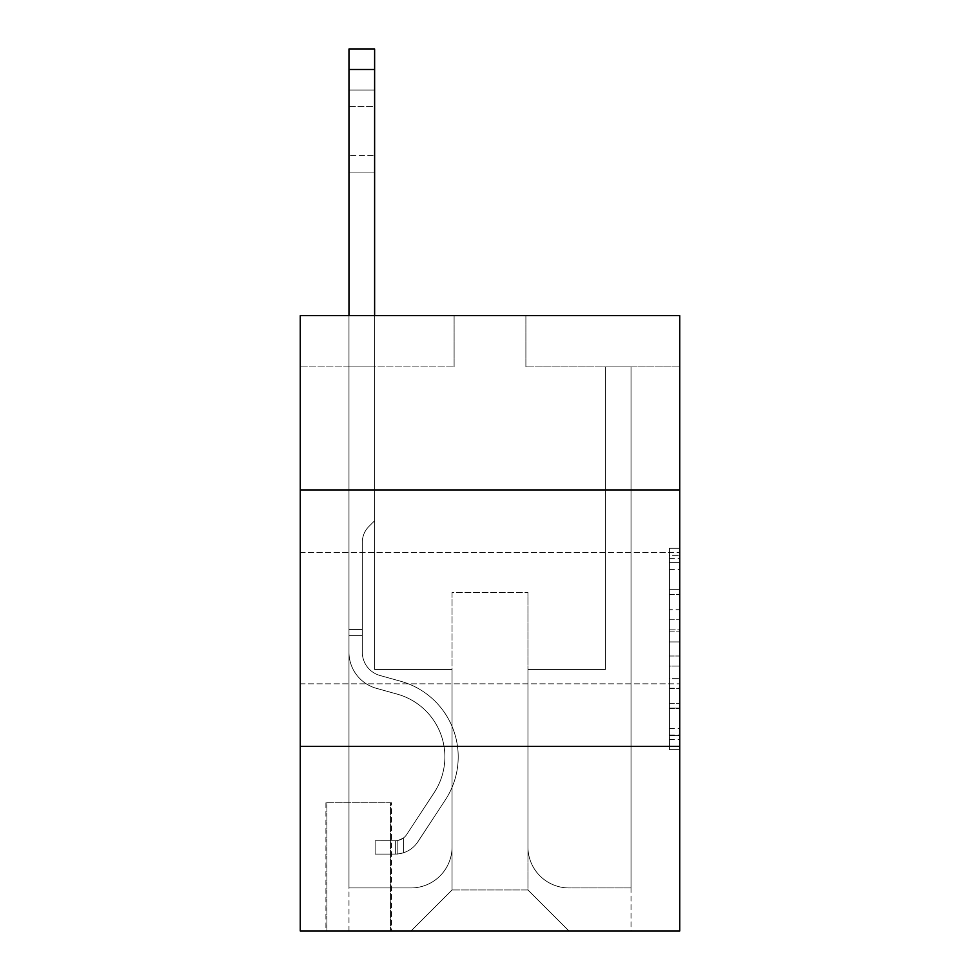 <?xml version="1.0" encoding="UTF-8"?>
<svg xmlns="http://www.w3.org/2000/svg" width="980" height="980" viewBox="0 0 980 980"><rect width="100%" height="100%" fill="white"/><g stroke="black" fill="none" stroke-linecap="round" stroke-linejoin="round"><path stroke-width="0.73" stroke-dasharray="4.9 3.68" d="M669.475 609.707L669.475 641.925L679.728 641.925L679.728 739.569L679.728 558.367L679.728 641.925L669.475 641.925L669.475 555.341L669.475 749.639L669.475 548.298L669.475 735.539L679.728 735.539L669.475 735.539L679.728 735.539L669.475 735.539L669.475 703.322L669.475 749.639L679.728 749.639L679.728 548.298L679.728 735.037L679.728 656.012L669.475 656.012L679.728 656.012L679.728 703.322L679.728 562.385L669.475 562.385L679.728 562.385L679.728 749.639L679.728 558.367L679.728 749.639L669.475 749.639L669.475 548.298L679.728 548.298L679.728 558.367L679.728 548.298L679.728 558.367L679.728 548.298L679.728 555.341L679.728 548.298L669.475 548.298L669.475 562.385L679.728 562.385L669.475 562.385L669.475 609.707L679.728 609.707M679.728 618.196L679.728 683.832L679.728 618.196M300.272 618.196L300.272 683.832L300.272 618.196M391.547 802.804L325.911 802.804L391.547 802.804L391.547 931L325.911 931L391.547 931M325.911 802.804L325.911 931M679.728 629.834L679.728 619.777L679.728 629.834L669.475 629.834L669.475 589.323L669.475 708.614L669.475 678.662L679.728 678.662L669.475 678.662L669.475 749.639L679.728 749.639L669.475 749.639L679.728 749.639L669.475 749.639L669.475 548.298L679.728 548.298L669.475 548.298L679.728 548.298L669.475 548.298L669.475 629.834L679.728 629.834M679.728 746.393L679.728 931L300.272 931L300.272 746.393L679.728 746.393L679.728 315.646L525.893 315.646L679.728 315.646L679.728 366.924L679.728 315.646L300.272 315.646L454.108 315.646L300.272 315.646L300.272 366.924L454.108 366.924L300.272 366.924L300.272 315.646L300.272 490L679.728 490L300.272 490L300.272 746.393L679.728 746.393L300.272 746.393M679.728 366.924L525.893 366.924L679.728 366.924M605.383 366.924L631.022 366.924L605.383 366.924L631.022 366.924L605.383 366.924L631.022 366.924L605.383 366.924L631.022 366.924L605.383 366.924L631.022 366.924L605.383 366.924L631.022 366.924L605.383 366.924L631.022 366.924L605.383 366.924L631.022 366.924L605.383 366.924L631.022 366.924L605.383 366.924L631.022 366.924L605.383 366.924L631.022 366.924L605.383 366.924L631.022 366.924L605.383 366.924L605.383 669.475L527.951 669.475L527.951 889.975L452.05 889.975L527.951 889.975L568.976 931L631.022 931L631.022 366.924L631.022 931L411.024 931L568.976 931L527.951 889.975L568.976 931L527.951 889.975L527.951 592.557L527.951 846.904A41.025 41.025 0 0 0 568.976 887.929L631.022 887.929L631.022 366.924L631.022 887.929L631.022 366.924L631.022 887.929L631.022 366.924L631.022 887.929L631.022 366.924L631.022 887.929L631.022 366.924L631.022 887.929L631.022 366.924L631.022 887.929L631.022 366.924L631.022 887.929L631.022 366.924L631.022 887.929L631.022 366.924L631.022 887.929L631.022 366.924L631.022 887.929L568.976 887.929A41.025 41.025 0 0 1 527.951 846.904A41.025 41.025 0 0 0 568.976 887.929A41.025 41.025 0 0 1 527.951 846.904A41.025 41.025 0 0 0 568.976 887.929A41.025 41.025 0 0 1 527.951 846.904A41.025 41.025 0 0 0 568.976 887.929A41.025 41.025 0 0 1 527.951 846.904A41.025 41.025 0 0 0 568.976 887.929A41.025 41.025 0 0 1 527.951 846.904A41.025 41.025 0 0 0 568.976 887.929A41.025 41.025 0 0 1 527.951 846.904A41.025 41.025 0 0 0 568.976 887.929A41.025 41.025 0 0 1 527.951 846.904A41.025 41.025 0 0 0 568.976 887.929A41.025 41.025 0 0 1 527.951 846.904A41.025 41.025 0 0 0 568.976 887.929A41.025 41.025 0 0 1 527.951 846.904A41.025 41.025 0 0 0 568.976 887.929A41.025 41.025 0 0 1 527.951 846.904A41.025 41.025 0 0 0 568.976 887.929A41.025 41.025 0 0 1 527.951 846.904L527.951 669.475L527.951 846.904L527.951 669.475L527.951 846.904L527.951 669.475L527.951 846.904L527.951 669.475L527.951 846.904L527.951 669.475L527.951 846.904L527.951 669.475L527.951 846.904L527.951 669.475L527.951 846.904L527.951 669.475L527.951 846.904L527.951 669.475L527.951 846.904L527.951 669.475L527.951 846.904L527.951 669.475L605.383 669.475L527.951 669.475L605.383 669.475L527.951 669.475L605.383 669.475L527.951 669.475L605.383 669.475L527.951 669.475L605.383 669.475L527.951 669.475L605.383 669.475L527.951 669.475L605.383 669.475L527.951 669.475L605.383 669.475L527.951 669.475L605.383 669.475L527.951 669.475L605.383 669.475L527.951 669.475L605.383 669.475L527.951 669.475L605.383 669.475L605.383 366.924M348.978 366.924L374.617 366.924L348.978 366.924L374.617 366.924L348.978 366.924L374.617 366.924L348.978 366.924L374.617 366.924L348.978 366.924L374.617 366.924L348.978 366.924L374.617 366.924L348.978 366.924L374.617 366.924L348.978 366.924L374.617 366.924L348.978 366.924L374.617 366.924L348.978 366.924L374.617 366.924L348.978 366.924L374.617 366.924L348.978 366.924L374.617 366.924L348.978 366.924L348.978 931L411.024 931L452.05 889.975L452.05 669.475L374.617 669.475L374.617 366.924L374.617 669.475L374.617 366.924L374.617 669.475L374.617 366.924L374.617 669.475L374.617 366.924L374.617 669.475L374.617 366.924L374.617 669.475L374.617 366.924L374.617 669.475L374.617 366.924L374.617 669.475L374.617 366.924L374.617 669.475L374.617 366.924L374.617 669.475L374.617 366.924L374.617 669.475L374.617 366.924L374.617 669.475L374.617 366.924L374.617 669.475L452.05 669.475L374.617 669.475L452.05 669.475L374.617 669.475L452.05 669.475L374.617 669.475L452.05 669.475L374.617 669.475L452.05 669.475L374.617 669.475L452.05 669.475L374.617 669.475L452.05 669.475L374.617 669.475L452.05 669.475L374.617 669.475L452.05 669.475L374.617 669.475L452.05 669.475L374.617 669.475L452.05 669.475L374.617 669.475L452.05 669.475L452.05 889.975L411.024 931L452.05 889.975L411.024 931L348.978 931L348.978 366.924L348.978 887.929L411.024 887.929A41.025 41.025 0 0 0 452.05 846.904L452.05 669.475L452.05 846.904A41.025 41.025 0 0 1 411.024 887.929A41.025 41.025 0 0 0 452.05 846.904A41.025 41.025 0 0 1 411.024 887.929A41.025 41.025 0 0 0 452.05 846.904A41.025 41.025 0 0 1 411.024 887.929A41.025 41.025 0 0 0 452.05 846.904A41.025 41.025 0 0 1 411.024 887.929A41.025 41.025 0 0 0 452.05 846.904A41.025 41.025 0 0 1 411.024 887.929A41.025 41.025 0 0 0 452.05 846.904A41.025 41.025 0 0 1 411.024 887.929A41.025 41.025 0 0 0 452.05 846.904A41.025 41.025 0 0 1 411.024 887.929A41.025 41.025 0 0 0 452.05 846.904A41.025 41.025 0 0 1 411.024 887.929A41.025 41.025 0 0 0 452.05 846.904A41.025 41.025 0 0 1 411.024 887.929A41.025 41.025 0 0 0 452.05 846.904A41.025 41.025 0 0 1 411.024 887.929A41.025 41.025 0 0 0 452.05 846.904A41.025 41.025 0 0 1 411.024 887.929L348.978 887.929L411.024 887.929L348.978 887.929L411.024 887.929L348.978 887.929L411.024 887.929L348.978 887.929L411.024 887.929L348.978 887.929L411.024 887.929L348.978 887.929L411.024 887.929L348.978 887.929L411.024 887.929L348.978 887.929L411.024 887.929L348.978 887.929L411.024 887.929L348.978 887.929L411.024 887.929L348.978 887.929L348.978 366.924M326.928 931L390.518 931L326.928 931L326.928 802.804L390.518 802.804L390.518 931L390.518 802.804L326.928 802.804L326.928 931M452.05 592.557L452.05 889.975L452.05 592.557L527.951 592.557L452.05 592.557M525.893 366.924L525.893 315.646L525.893 366.924M454.108 366.924L454.108 315.646L454.108 366.924M679.728 490L300.272 490M669.475 641.925L679.728 641.925L669.475 641.925M669.475 555.341L669.475 548.298L669.475 555.341L679.728 555.341L669.475 555.341M669.475 708.111L669.475 666.082L669.475 708.111L679.728 708.111L669.475 708.111M669.475 666.082L669.475 656.012L679.728 656.012L669.475 656.012L669.475 666.082L679.728 666.082L669.475 666.082M669.475 589.323L669.475 562.385L669.475 589.323L679.728 589.323L669.475 589.323M669.475 548.298L679.728 548.298L669.475 548.298L669.475 558.367L669.475 548.298L679.728 548.298M669.475 749.639L679.728 749.639L669.475 749.639L669.475 739.569L669.475 749.639M348.978 315.646L348.978 652.264A37.436 37.436 0 0 0 376.369 688.315A37.436 37.436 0 0 1 348.978 652.264A37.436 37.436 0 0 0 376.369 688.315A37.436 37.436 0 0 1 348.978 652.264A37.436 37.436 0 0 0 376.369 688.315A37.436 37.436 0 0 1 348.978 652.264A37.436 37.436 0 0 0 376.369 688.315A37.436 37.436 0 0 1 348.978 652.264A37.436 37.436 0 0 0 376.369 688.315A37.436 37.436 0 0 1 348.978 652.264A37.436 37.436 0 0 0 376.369 688.315A37.436 37.436 0 0 1 348.978 652.264A37.436 37.436 0 0 0 376.369 688.315A37.436 37.436 0 0 1 348.978 652.264A37.436 37.436 0 0 0 376.369 688.315A37.436 37.436 0 0 1 348.978 652.264A37.436 37.436 0 0 0 376.369 688.315A37.436 37.436 0 0 1 348.978 652.264A37.436 37.436 0 0 0 376.369 688.315A37.436 37.436 0 0 1 348.978 652.264A37.436 37.436 0 0 0 376.369 688.315A37.436 37.436 0 0 1 348.978 652.264A37.436 37.436 0 0 0 376.369 688.315A37.436 37.436 0 0 1 348.978 652.264A37.436 37.436 0 0 0 376.369 688.315L397.231 694.134A65.121 65.121 0 0 1 434.201 792.587A65.121 65.121 0 0 0 397.231 694.134A65.121 65.121 0 0 1 434.201 792.587A65.121 65.121 0 0 0 397.231 694.134L376.369 688.315L397.231 694.134A65.121 65.121 0 0 1 434.201 792.587A65.121 65.121 0 0 0 397.231 694.134L376.369 688.315L397.231 694.134A65.121 65.121 0 0 1 434.201 792.587A65.121 65.121 0 0 0 397.231 694.134A65.121 65.121 0 0 1 434.201 792.587A65.121 65.121 0 0 0 397.231 694.134L376.369 688.315L397.231 694.134A65.121 65.121 0 0 1 434.201 792.587A65.121 65.121 0 0 0 397.231 694.134L376.369 688.315L397.231 694.134A65.121 65.121 0 0 1 434.201 792.587A65.121 65.121 0 0 0 397.231 694.134A65.121 65.121 0 0 1 434.201 792.587A65.121 65.121 0 0 0 397.231 694.134L376.369 688.315L397.231 694.134A65.121 65.121 0 0 1 434.201 792.587A65.121 65.121 0 0 0 397.231 694.134L376.369 688.315L397.231 694.134A65.121 65.121 0 0 1 434.201 792.587A65.121 65.121 0 0 0 397.231 694.134A65.121 65.121 0 0 1 434.201 792.587A65.121 65.121 0 0 0 397.231 694.134L376.369 688.315L397.231 694.134A65.121 65.121 0 0 1 434.201 792.587A65.121 65.121 0 0 0 397.231 694.134A65.121 65.121 0 0 1 434.201 792.587L406.712 834.495L434.201 792.587A65.121 65.121 0 0 0 397.231 694.134L376.369 688.315L397.231 694.134A65.121 65.121 0 0 1 434.201 792.587L406.712 834.495L434.201 792.587A65.121 65.121 0 0 0 397.231 694.134A65.121 65.121 0 0 1 434.201 792.587L406.712 834.495L434.201 792.587A65.121 65.121 0 0 0 397.231 694.134A65.121 65.121 0 0 1 434.201 792.587L406.712 834.495L434.201 792.587A65.121 65.121 0 0 0 397.231 694.134A65.121 65.121 0 0 1 434.201 792.587L406.712 834.495L434.201 792.587A65.121 65.121 0 0 0 397.231 694.134A65.121 65.121 0 0 1 434.201 792.587L406.712 834.495L434.201 792.587A65.121 65.121 0 0 0 397.231 694.134A65.121 65.121 0 0 1 434.201 792.587L406.712 834.495L434.201 792.587A65.121 65.121 0 0 0 397.231 694.134A65.121 65.121 0 0 1 434.201 792.587L406.712 834.495A13.843 13.843 0 0 1 403.344 838.059C395.565 841.624 395.565 841.624 403.344 838.059C395.565 841.624 395.565 841.624 403.344 838.059A13.843 13.843 0 0 0 406.712 834.495L434.201 792.587L406.712 834.495A13.843 13.843 0 0 1 395.651 840.742A13.843 13.843 0 0 0 406.712 834.495A13.843 13.843 0 0 1 403.344 838.059C395.565 841.624 395.565 841.624 403.344 838.059C395.565 841.624 395.565 841.624 403.344 838.059A13.843 13.843 0 0 0 406.712 834.495L434.201 792.587A65.121 65.121 0 0 0 397.231 694.134A65.121 65.121 0 0 1 434.201 792.587L406.712 834.495A13.843 13.843 0 0 1 395.651 840.742A13.843 13.843 0 0 0 406.712 834.495A13.843 13.843 0 0 1 403.344 838.059C395.565 841.624 395.565 841.624 403.344 838.059C395.565 841.624 395.565 841.624 403.344 838.059A13.843 13.843 0 0 0 406.712 834.495L434.201 792.587L406.712 834.495A13.843 13.843 0 0 1 395.651 840.742A13.843 13.843 0 0 0 406.712 834.495A13.843 13.843 0 0 1 403.344 838.059C395.565 841.624 395.565 841.624 403.344 838.059C395.565 841.624 395.565 841.624 403.344 838.059A13.843 13.843 0 0 0 406.712 834.495L434.201 792.587L406.712 834.495A13.843 13.843 0 0 1 395.651 840.742A13.843 13.843 0 0 0 406.712 834.495A13.843 13.843 0 0 1 403.344 838.059C395.565 841.624 395.565 841.624 403.344 838.059C395.565 841.624 395.565 841.624 403.344 838.059A13.843 13.843 0 0 0 406.712 834.495L434.201 792.587A65.121 65.121 0 0 0 397.231 694.134A65.121 65.121 0 0 1 434.201 792.587L406.712 834.495A13.843 13.843 0 0 1 395.651 840.742A13.843 13.843 0 0 0 406.712 834.495A13.843 13.843 0 0 1 403.344 838.059C395.565 841.624 395.565 841.624 403.344 838.059C395.565 841.624 395.565 841.624 403.344 838.059A13.843 13.843 0 0 0 406.712 834.495L434.201 792.587L406.712 834.495A13.843 13.843 0 0 1 395.651 840.742A13.843 13.843 0 0 0 406.712 834.495A13.843 13.843 0 0 1 403.344 838.059C395.565 841.624 395.565 841.624 403.344 838.059C395.565 841.624 395.565 841.624 403.344 838.059A13.843 13.843 0 0 0 406.712 834.495L434.201 792.587L406.712 834.495A13.843 13.843 0 0 1 395.651 840.742A13.843 13.843 0 0 0 406.712 834.495A13.843 13.843 0 0 1 403.344 838.059C395.565 841.624 395.565 841.624 403.344 838.059C395.565 841.624 395.565 841.624 403.344 838.059A13.843 13.843 0 0 0 406.712 834.495L434.201 792.587A65.121 65.121 0 0 0 397.231 694.134A65.121 65.121 0 0 1 434.201 792.587L406.712 834.495A13.843 13.843 0 0 1 395.651 840.742A13.843 13.843 0 0 0 406.712 834.495A13.843 13.843 0 0 1 403.344 838.059C395.565 841.624 395.565 841.624 403.344 838.059C395.565 841.624 395.565 841.624 403.344 838.059A13.843 13.843 0 0 0 406.712 834.495L434.201 792.587L406.712 834.495A13.843 13.843 0 0 1 395.651 840.742A13.843 13.843 0 0 0 406.712 834.495A13.843 13.843 0 0 1 403.344 838.059C395.565 841.624 395.565 841.624 403.344 838.059C395.565 841.624 395.565 841.624 403.344 838.059A13.843 13.843 0 0 0 406.712 834.495L434.201 792.587L406.712 834.495A13.843 13.843 0 0 1 395.651 840.742A13.843 13.843 0 0 0 406.712 834.495A13.843 13.843 0 0 1 403.344 838.059C395.565 841.624 395.565 841.624 403.344 838.059C395.565 841.624 395.565 841.624 403.344 838.059A13.843 13.843 0 0 0 406.712 834.495L434.201 792.587L406.712 834.495A13.843 13.843 0 0 1 395.651 840.742A13.843 13.843 0 0 0 406.712 834.495A13.843 13.843 0 0 1 403.344 838.059A13.843 13.843 0 0 0 406.712 834.495L434.201 792.587L406.712 834.495A13.843 13.843 0 0 1 395.651 840.742L375.132 840.754L375.132 854.082L375.132 840.754L395.651 840.742L395.651 854.082L375.132 854.082L395.651 854.082L395.651 840.742L375.132 840.754L375.132 854.082L375.132 840.754L395.651 840.742L395.651 854.082L375.132 854.082L395.651 854.082L395.651 840.742L375.132 840.754L375.132 854.082L375.132 840.754L395.651 840.742L395.651 854.082L375.132 854.082L395.651 854.082L395.651 840.742L375.132 840.754L375.132 854.082L375.132 840.754L395.651 840.742L395.651 854.082L375.132 854.082L395.651 854.082L395.651 840.742L375.132 840.754L375.132 854.082L375.132 840.754L395.651 840.742L395.651 854.082L375.132 854.082L395.651 854.082L395.651 840.742L375.132 840.754L375.132 854.082L375.132 840.754L395.651 840.742L395.651 854.082L375.132 854.082L395.651 854.082L395.651 840.742L375.132 840.754L375.132 854.082L375.132 840.754L395.651 840.742L395.651 854.082L375.132 854.082L395.651 854.082L395.651 840.742L375.132 840.754L375.132 854.082L375.132 840.754L395.651 840.742L395.651 854.082L375.132 854.082L395.651 854.082L395.651 840.742L375.132 840.754L375.132 854.082L375.132 840.754L395.651 840.742L395.651 854.082L375.132 854.082L395.651 854.082L395.651 840.742L375.132 840.754L375.132 854.082L375.132 840.754L395.651 840.742L395.651 854.082L375.132 854.082L395.651 854.082L395.651 840.742L375.132 840.754L375.132 854.082L375.132 840.754L395.651 840.742L395.651 854.082L375.132 854.082L395.651 854.082L395.651 840.742L375.132 840.754L395.651 840.742L395.651 854.082L395.651 840.742A13.843 13.843 0 0 0 406.712 834.495L434.201 792.587A65.121 65.121 0 0 0 397.231 694.134L376.369 688.315A37.436 37.436 0 0 1 348.978 652.264L348.978 49L348.978 652.264A37.436 37.436 0 0 0 376.369 688.315A37.436 37.436 0 0 1 348.978 652.264L348.978 69.507L348.978 652.264A37.436 37.436 0 0 0 376.369 688.315A37.436 37.436 0 0 1 348.978 652.264L348.978 69.507L348.978 652.264A37.436 37.436 0 0 0 376.369 688.315A37.436 37.436 0 0 1 348.978 652.264L348.978 69.507L348.978 652.264A37.436 37.436 0 0 0 376.369 688.315L397.231 694.134L376.369 688.315A37.436 37.436 0 0 1 348.978 652.264L348.978 69.507L348.978 652.264A37.436 37.436 0 0 0 376.369 688.315A37.436 37.436 0 0 1 348.978 652.264L348.978 69.507L348.978 652.264A37.436 37.436 0 0 0 376.369 688.315A37.436 37.436 0 0 1 348.978 652.264L348.978 69.507L348.978 652.264A37.436 37.436 0 0 0 376.369 688.315L397.231 694.134L376.369 688.315A37.436 37.436 0 0 1 348.978 652.264L348.978 69.507L348.978 652.264A37.436 37.436 0 0 0 376.369 688.315A37.436 37.436 0 0 1 348.978 652.264L348.978 69.507L348.978 652.264A37.436 37.436 0 0 0 376.369 688.315A37.436 37.436 0 0 1 348.978 652.264L348.978 69.507L348.978 652.264A37.436 37.436 0 0 0 376.369 688.315L397.231 694.134A65.121 65.121 0 0 1 434.201 792.587A65.121 65.121 0 0 0 397.231 694.134L376.369 688.315A37.436 37.436 0 0 1 348.978 652.264L348.978 69.507L348.978 652.264A37.436 37.436 0 0 0 376.369 688.315A37.436 37.436 0 0 1 348.978 652.264L348.978 49L374.617 49L374.617 520.772L368.848 526.542A22.283 22.283 0 0 0 362.318 542.308A22.283 22.283 0 0 1 368.848 526.542L374.617 520.772L374.617 49L348.978 49L374.617 49L374.617 520.772L368.848 526.542A22.283 22.283 0 0 0 362.318 542.308A22.283 22.283 0 0 1 368.848 526.542L374.617 520.772L374.617 49L348.978 49L374.617 49L374.617 520.772L368.848 526.542A22.283 22.283 0 0 0 362.318 542.308A22.283 22.283 0 0 1 368.848 526.542L374.617 520.772L374.617 49L348.978 49L374.617 49L374.617 520.772L368.848 526.542A22.283 22.283 0 0 0 362.318 542.308A22.283 22.283 0 0 1 368.848 526.542L374.617 520.772L374.617 49L348.978 49L374.617 49L374.617 520.772L368.848 526.542A22.283 22.283 0 0 0 362.318 542.308A22.283 22.283 0 0 1 368.848 526.542L374.617 520.772L374.617 49L348.978 49L374.617 49L374.617 520.772L368.848 526.542A22.283 22.283 0 0 0 362.318 542.308A22.283 22.283 0 0 1 368.848 526.542L374.617 520.772L374.617 49L348.978 49L374.617 49L374.617 520.772L368.848 526.542A22.283 22.283 0 0 0 362.318 542.308A22.283 22.283 0 0 1 368.848 526.542L374.617 520.772L374.617 49L348.978 49L374.617 49L374.617 520.772L368.848 526.542A22.283 22.283 0 0 0 362.318 542.308A22.283 22.283 0 0 1 368.848 526.542L374.617 520.772L374.617 49L348.978 49L374.617 49L374.617 520.772L368.848 526.542A22.283 22.283 0 0 0 362.318 542.308A22.283 22.283 0 0 1 368.848 526.542L374.617 520.772L374.617 49L348.978 49L374.617 49L374.617 520.772L368.848 526.542A22.283 22.283 0 0 0 362.318 542.308A22.283 22.283 0 0 1 368.848 526.542L374.617 520.772L374.617 49L348.978 49L374.617 49L374.617 520.772L368.848 526.542A22.283 22.283 0 0 0 362.318 542.308A22.283 22.283 0 0 1 368.848 526.542L374.617 520.772L374.617 49L348.978 49L374.617 49L374.617 520.772L368.848 526.542A22.283 22.283 0 0 0 362.318 542.308A22.283 22.283 0 0 1 368.848 526.542L374.617 520.772L374.617 315.646M362.318 629.479L348.978 629.479L362.318 629.479L362.318 652.264L362.318 542.308L362.318 652.264L362.318 629.479L348.978 629.479L362.318 629.479L362.318 652.264A24.096 24.096 0 0 0 379.946 675.477A24.096 24.096 0 0 1 362.318 652.264L362.318 542.308L362.318 652.264A24.096 24.096 0 0 0 379.946 675.477A24.096 24.096 0 0 1 362.318 652.264L362.318 542.308L362.318 652.264L362.318 629.479L348.978 629.479L362.318 629.479L362.318 652.264A24.096 24.096 0 0 0 379.946 675.477A24.096 24.096 0 0 1 362.318 652.264L362.318 542.308L362.318 652.264A24.096 24.096 0 0 0 379.946 675.477L400.82 681.296L379.946 675.477A24.096 24.096 0 0 1 362.318 652.264L362.318 542.308L362.318 652.264L362.318 629.479L348.978 629.479L362.318 629.479L362.318 652.264A24.096 24.096 0 0 0 379.946 675.477A24.096 24.096 0 0 1 362.318 652.264L362.318 542.308L362.318 652.264A24.096 24.096 0 0 0 379.946 675.477A24.096 24.096 0 0 1 362.318 652.264L362.318 542.308L362.318 652.264L362.318 629.479L348.978 629.479L362.318 629.479L362.318 652.264A24.096 24.096 0 0 0 379.946 675.477L400.82 681.296L379.946 675.477A24.096 24.096 0 0 1 362.318 652.264L362.318 542.308L362.318 652.264A24.096 24.096 0 0 0 379.946 675.477A24.096 24.096 0 0 1 362.318 652.264L362.318 542.308L362.318 652.264L362.318 629.479L348.978 629.479L362.318 629.479L362.318 652.264A24.096 24.096 0 0 0 379.946 675.477A24.096 24.096 0 0 1 362.318 652.264L362.318 542.308L362.318 652.264A24.096 24.096 0 0 0 379.946 675.477L400.82 681.296L379.946 675.477A24.096 24.096 0 0 1 362.318 652.264L362.318 629.479M395.651 854.082A27.183 27.183 0 0 0 417.86 841.808L445.349 799.913A78.461 78.461 0 0 0 400.82 681.296A78.461 78.461 0 0 1 445.349 799.913A78.461 78.461 0 0 0 400.82 681.296L379.946 675.477A24.096 24.096 0 0 1 362.318 652.264A24.096 24.096 0 0 0 379.946 675.477A24.096 24.096 0 0 1 362.318 652.264L362.318 542.308L362.318 652.264A24.096 24.096 0 0 0 379.946 675.477L400.82 681.296L379.946 675.477A24.096 24.096 0 0 1 362.318 652.264A24.096 24.096 0 0 0 379.946 675.477A24.096 24.096 0 0 1 362.318 652.264A24.096 24.096 0 0 0 379.946 675.477L400.82 681.296L379.946 675.477A24.096 24.096 0 0 1 362.318 652.264A24.096 24.096 0 0 0 379.946 675.477L400.82 681.296A78.461 78.461 0 0 1 445.349 799.913A78.461 78.461 0 0 0 400.82 681.296L379.946 675.477A24.096 24.096 0 0 1 362.318 652.264A24.096 24.096 0 0 0 379.946 675.477A24.096 24.096 0 0 1 362.318 652.264A24.096 24.096 0 0 0 379.946 675.477L400.82 681.296L379.946 675.477A24.096 24.096 0 0 1 362.318 652.264A24.096 24.096 0 0 0 379.946 675.477L400.82 681.296L379.946 675.477A24.096 24.096 0 0 1 362.318 652.264A24.096 24.096 0 0 0 379.946 675.477A24.096 24.096 0 0 1 362.318 652.264A24.096 24.096 0 0 0 379.946 675.477L400.82 681.296A78.461 78.461 0 0 1 445.349 799.913L417.86 841.808L445.349 799.913A78.461 78.461 0 0 0 400.82 681.296L379.946 675.477A24.096 24.096 0 0 1 362.318 652.264A24.096 24.096 0 0 0 379.946 675.477L400.82 681.296L379.946 675.477A24.096 24.096 0 0 1 362.318 652.264A24.096 24.096 0 0 0 379.946 675.477A24.096 24.096 0 0 1 362.318 652.264A24.096 24.096 0 0 0 379.946 675.477L400.82 681.296L379.946 675.477A24.096 24.096 0 0 1 362.318 652.264A24.096 24.096 0 0 0 379.946 675.477L400.82 681.296A78.461 78.461 0 0 1 445.349 799.913A78.461 78.461 0 0 0 400.82 681.296L379.946 675.477L400.82 681.296A78.461 78.461 0 0 1 445.349 799.913A78.461 78.461 0 0 0 400.82 681.296L379.946 675.477L400.82 681.296A78.461 78.461 0 0 1 445.349 799.913L417.86 841.808L445.349 799.913A78.461 78.461 0 0 0 400.82 681.296L379.946 675.477L400.82 681.296A78.461 78.461 0 0 1 445.349 799.913A78.461 78.461 0 0 0 400.82 681.296L379.946 675.477L400.82 681.296A78.461 78.461 0 0 1 445.349 799.913A78.461 78.461 0 0 0 400.82 681.296L379.946 675.477L400.82 681.296A78.461 78.461 0 0 1 445.349 799.913L417.86 841.808A27.183 27.183 0 0 1 403.344 852.808A27.183 27.183 0 0 0 417.86 841.808L445.349 799.913A78.461 78.461 0 0 0 400.82 681.296L379.946 675.477L400.82 681.296A78.461 78.461 0 0 1 445.349 799.913A78.461 78.461 0 0 0 400.82 681.296L379.946 675.477L400.82 681.296A78.461 78.461 0 0 1 445.349 799.913A78.461 78.461 0 0 0 400.82 681.296L379.946 675.477L400.82 681.296A78.461 78.461 0 0 1 445.349 799.913L417.86 841.808L445.349 799.913A78.461 78.461 0 0 0 400.82 681.296A78.461 78.461 0 0 1 445.349 799.913A78.461 78.461 0 0 0 400.82 681.296A78.461 78.461 0 0 1 445.349 799.913L417.86 841.808L445.349 799.913A78.461 78.461 0 0 0 400.82 681.296A78.461 78.461 0 0 1 445.349 799.913L417.86 841.808A27.183 27.183 0 0 1 403.344 852.808C395.442 854.499 395.442 854.499 403.344 852.808C395.442 854.499 395.442 854.499 403.344 852.808A27.183 27.183 0 0 0 417.86 841.808L445.349 799.913A78.461 78.461 0 0 0 400.82 681.296A78.461 78.461 0 0 1 445.349 799.913A78.461 78.461 0 0 0 400.82 681.296A78.461 78.461 0 0 1 445.349 799.913L417.86 841.808L445.349 799.913A78.461 78.461 0 0 0 400.82 681.296A78.461 78.461 0 0 1 445.349 799.913L417.86 841.808L445.349 799.913A78.461 78.461 0 0 0 400.82 681.296A78.461 78.461 0 0 1 445.349 799.913A78.461 78.461 0 0 0 400.82 681.296A78.461 78.461 0 0 1 445.349 799.913L417.86 841.808A27.183 27.183 0 0 1 403.344 852.808C395.442 854.499 395.442 854.499 403.344 852.808C395.442 854.499 395.442 854.499 403.344 852.808A27.183 27.183 0 0 0 417.86 841.808L445.349 799.913A78.461 78.461 0 0 0 400.82 681.296A78.461 78.461 0 0 1 445.349 799.913L417.86 841.808L445.349 799.913A78.461 78.461 0 0 0 400.82 681.296A78.461 78.461 0 0 1 445.349 799.913A78.461 78.461 0 0 0 400.82 681.296A78.461 78.461 0 0 1 445.349 799.913L417.86 841.808L445.349 799.913A78.461 78.461 0 0 0 400.82 681.296A78.461 78.461 0 0 1 445.349 799.913L417.86 841.808A27.183 27.183 0 0 1 403.344 852.808C395.442 854.499 395.442 854.499 403.344 852.808C395.442 854.499 395.442 854.499 403.344 852.808A27.183 27.183 0 0 0 417.86 841.808L445.349 799.913L417.86 841.808A27.183 27.183 0 0 1 403.344 852.808C395.442 854.499 395.442 854.499 403.344 852.808C395.442 854.499 395.442 854.499 403.344 852.808A27.183 27.183 0 0 0 417.86 841.808L445.349 799.913L417.86 841.808A27.183 27.183 0 0 1 403.344 852.808C395.442 854.499 395.442 854.499 403.344 852.808C395.442 854.499 395.442 854.499 403.344 852.808A27.183 27.183 0 0 0 417.86 841.808L445.349 799.913L417.86 841.808A27.183 27.183 0 0 1 403.344 852.808C395.442 854.499 395.442 854.499 403.344 852.808C395.442 854.499 395.442 854.499 403.344 852.808A27.183 27.183 0 0 0 417.86 841.808L445.349 799.913L417.86 841.808A27.183 27.183 0 0 1 403.344 852.808C395.442 854.499 395.442 854.499 403.344 852.808C395.442 854.499 395.442 854.499 403.344 852.808A27.183 27.183 0 0 0 417.86 841.808L445.349 799.913L417.86 841.808A27.183 27.183 0 0 1 403.344 852.808C395.442 854.499 395.442 854.499 403.344 852.808C395.442 854.499 395.442 854.499 403.344 852.808A27.183 27.183 0 0 0 417.86 841.808L445.349 799.913L417.86 841.808A27.183 27.183 0 0 1 403.344 852.808C395.442 854.499 395.442 854.499 403.344 852.808C395.442 854.499 395.442 854.499 403.344 852.808A27.183 27.183 0 0 0 417.86 841.808L445.349 799.913L417.86 841.808A27.183 27.183 0 0 1 403.344 852.808C395.442 854.499 395.442 854.499 403.344 852.808C395.442 854.499 395.442 854.499 403.344 852.808A27.183 27.183 0 0 0 417.86 841.808L445.349 799.913L417.86 841.808A27.183 27.183 0 0 1 403.344 852.808C395.442 854.499 395.442 854.499 403.344 852.808C395.442 854.499 395.442 854.499 403.344 852.808A27.183 27.183 0 0 0 417.86 841.808A27.183 27.183 0 0 1 395.651 854.082A27.183 27.183 0 0 0 417.86 841.808A27.183 27.183 0 0 1 395.651 854.082A27.183 27.183 0 0 0 417.86 841.808A27.183 27.183 0 0 1 395.651 854.082A27.183 27.183 0 0 0 417.86 841.808A27.183 27.183 0 0 1 395.651 854.082A27.183 27.183 0 0 0 417.86 841.808A27.183 27.183 0 0 1 395.651 854.082A27.183 27.183 0 0 0 417.86 841.808A27.183 27.183 0 0 1 395.651 854.082A27.183 27.183 0 0 0 417.86 841.808A27.183 27.183 0 0 1 395.651 854.082A27.183 27.183 0 0 0 417.86 841.808A27.183 27.183 0 0 1 395.651 854.082A27.183 27.183 0 0 0 417.86 841.808A27.183 27.183 0 0 1 395.651 854.082A27.183 27.183 0 0 0 417.86 841.808A27.183 27.183 0 0 1 395.651 854.082A27.183 27.183 0 0 0 417.86 841.808A27.183 27.183 0 0 1 395.651 854.082A27.183 27.183 0 0 0 417.86 841.808A27.183 27.183 0 0 1 395.651 854.082L375.132 854.082L395.651 854.082M348.978 106.428L348.978 172.076L348.978 90.025L348.978 172.076L348.978 90.025L348.978 172.076L348.978 90.025L348.978 172.076L348.978 90.025L348.978 172.076L348.978 90.025L348.978 172.076L348.978 90.025L348.978 172.076L348.978 90.025L348.978 172.076L348.978 90.025L348.978 172.076L348.978 90.025L348.978 172.076L348.978 90.025L348.978 172.076L348.978 90.025L348.978 172.076L348.978 106.428L374.617 106.428L374.617 155.661L374.617 90.025L374.617 172.076L374.617 90.025L374.617 172.076L374.617 90.025L374.617 172.076L374.617 90.025L374.617 172.076L374.617 90.025L374.617 172.076L374.617 90.025L374.617 172.076L374.617 90.025L374.617 172.076L374.617 90.025L374.617 172.076L374.617 90.025L374.617 172.076L374.617 90.025L374.617 172.076L374.617 90.025L374.617 172.076L374.617 90.025L374.617 106.428L348.978 106.428M403.344 852.808C395.442 854.499 395.442 854.499 403.344 852.808C395.442 854.499 395.442 854.499 403.344 852.808L403.344 838.059C395.565 841.624 395.565 841.624 403.344 838.059C395.565 841.624 395.565 841.624 403.344 838.059L403.344 852.808M374.617 155.661L374.617 172.076L374.617 155.661L348.978 155.661L374.617 155.661M375.132 854.082L375.132 840.754L375.132 854.082M669.475 703.322L679.728 703.322L669.475 703.322M669.475 688.23L679.728 688.23M669.475 594.603L679.728 594.603L669.475 594.603M669.475 558.367L679.728 558.367M669.475 739.569L679.728 739.569M669.475 728.495L679.728 728.495M669.475 569.441L679.728 569.441M669.475 631.855L679.728 631.855L669.475 631.855M669.475 688.732L679.728 688.732L669.475 688.732M669.475 708.614L679.728 708.614L669.475 708.614M669.475 619.777L679.728 619.777L669.475 619.777M362.318 635.628L348.978 635.628L362.318 635.628M374.617 69.507L348.978 69.507M300.272 552.561L679.728 552.561L300.272 552.561M300.272 683.832L679.728 683.832L300.272 683.832M669.475 735.037L679.728 735.037M669.475 735.539L679.728 735.539M669.475 562.385L679.728 562.385M348.978 90.025L374.617 90.025L348.978 90.025M348.978 172.076L374.617 172.076L348.978 172.076M397.182 840.595L397.182 854.009L397.182 840.595"/><path stroke-width="1.47" d="M679.728 490L679.728 315.646L300.272 315.646L300.272 490L679.728 490L679.728 931L300.272 931L300.272 490M679.728 746.393L300.272 746.393M374.617 315.646L374.617 69.507L348.978 69.507L348.978 49L374.617 49L374.617 69.507M348.978 315.646L348.978 69.507"/></g></svg>
